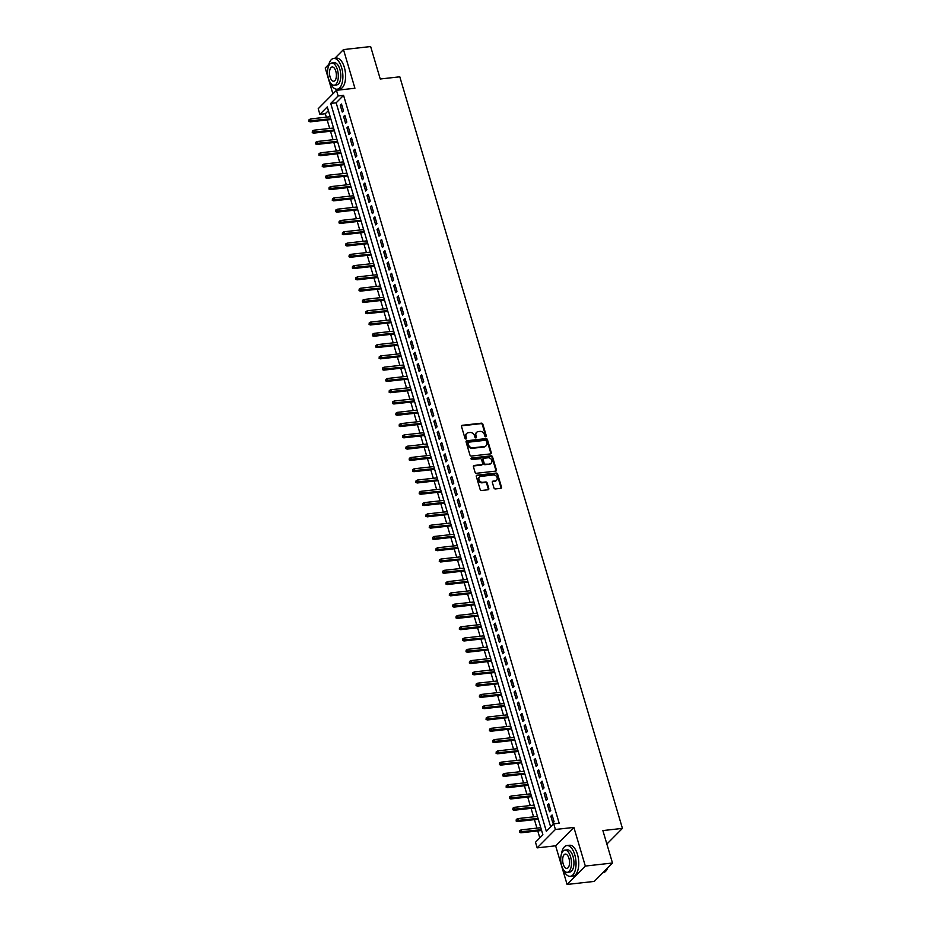 <?xml version="1.0" encoding="UTF-8"?>
<svg xmlns="http://www.w3.org/2000/svg" width="931" height="931" viewBox="0 0 931 931"><rect width="100%" height="100%" fill="white"/><g stroke="black" fill="none" stroke-linecap="round" stroke-linejoin="round"><path stroke-width="1.4" d="M485.807 436.779A0.85 0.698 44.8 0 0 486.331 435.917L482.84 424.14A1.222 1.001 44.8 0 0 481.443 423.163L462.253 425.304A1.222 1.001 44.8 0 0 461.508 426.538L465 438.303A0.85 0.698 44.8 0 0 466.489 438.14L466.035 436.616A3.887 3.212 44.8 0 1 466.687 433.485A3.887 3.212 44.8 0 1 468.398 432.682L470.004 432.508A3.887 3.212 44.8 0 1 474.461 435.673L474.915 437.198A0.85 0.698 44.8 0 0 476.404 437.023L475.962 435.499A3.887 3.212 44.8 0 1 476.602 432.38A3.887 3.212 44.8 0 1 478.325 431.577L479.919 431.402A3.887 3.212 44.8 0 1 484.388 434.556L484.83 436.08A0.85 0.698 44.8 0 0 485.807 436.779M485.854 436.767A0.85 0.698 44.8 0 0 485.831 436.418L482.351 424.641A1.222 1.001 44.8 0 0 480.955 423.652L461.753 425.804A1.222 1.001 44.8 0 0 461.52 425.863M466.024 438.99A0.85 0.698 44.8 0 0 466 438.629L466.035 436.616M475.939 437.873A0.85 0.698 44.8 0 0 475.916 437.523L475.962 435.499M493.977 487.96A1.222 1.001 44.8 0 0 495.373 488.95L500.762 488.344A1.222 1.001 44.8 0 0 501.495 487.122L497.62 474.042A1.222 1.001 44.8 0 0 496.223 473.064L477.033 475.206A1.222 1.001 44.8 0 0 476.288 476.439L480.163 489.508A1.222 1.001 44.8 0 0 481.56 490.497L488.065 489.764A1.222 1.001 44.8 0 0 488.798 488.542L487.146 482.945A1.222 1.001 44.8 0 0 485.749 481.955L482.526 482.316A3.259 2.688 44.8 0 1 480.768 476.393L493.407 474.973A3.259 2.688 44.8 0 1 495.164 480.908L493.058 481.141A1.222 1.001 44.8 0 0 492.324 482.363L493.977 487.96M553.736 823.83L555.4 829.474L537.164 847.862L535.488 842.229L542.889 834.77L327.281 106.89L319.88 114.338L318.216 108.706L336.452 90.307L338.128 95.951L330.726 103.411L546.334 831.29L553.736 823.83L559.17 823.225L343.562 95.346L338.128 95.951M336.452 90.307L354.92 88.247L343.481 49.587L370.643 46.55L380.244 78.995L399.806 76.808L622.432 828.381L602.881 830.58L612.482 863.014L585.32 866.063L573.88 827.415L555.4 829.474M490.556 453.897A1.222 1.001 44.8 0 0 491.289 452.664L487.413 439.595A1.222 1.001 44.8 0 0 486.029 438.606L466.827 440.759A1.222 1.001 44.8 0 0 466.094 441.992L469.957 455.061A1.222 1.001 44.8 0 0 471.354 456.05L490.556 453.897M492.522 456.818L496.398 469.899A1.222 1.001 44.8 0 1 495.653 471.121L476.463 473.274A1.222 1.001 44.8 0 1 475.066 472.285L473.402 466.687A1.222 1.001 44.8 0 1 474.147 465.465L481.932 464.592A1.222 1.001 44.8 0 0 482.665 463.359L481.571 459.646A1.222 1.001 44.8 0 0 480.175 458.669L472.064 459.577A0.85 0.698 44.8 0 1 471.61 458.017L491.126 455.829A1.222 1.001 44.8 0 1 492.522 456.818L492.034 457.319L495.897 470.388L496.398 469.899M612.482 863.014L594.246 881.413L567.084 884.45L585.32 866.063M343.481 49.587L334.834 58.304M328.841 64.344L325.233 67.986L332.902 93.891M343.492 110.801L341.491 104.028L340.257 105.273L342.259 112.046L343.492 110.801M346.832 122.089L344.831 115.316L343.597 116.55L345.599 123.323L346.832 122.089M350.184 133.366L348.171 126.593L346.937 127.838L348.95 134.611L350.184 133.366M353.524 144.654L351.511 137.881L350.277 139.126L352.29 145.899L353.524 144.654M356.864 155.942L354.862 149.169L353.629 150.415L355.63 157.176L356.864 155.942M360.204 167.219L358.202 160.458L356.969 161.691L358.97 168.464L360.204 167.219M363.544 178.508L361.542 171.735L360.309 172.98L362.322 179.753L363.544 178.508M366.895 189.796L364.882 183.023L363.649 184.268L365.662 191.041L366.895 189.796M370.235 201.073L368.234 194.311L367 195.545L369.002 202.318L370.235 201.073M373.575 212.361L371.574 205.588L370.34 206.833L372.342 213.606L373.575 212.361M376.915 223.649L374.914 216.876L373.68 218.122L375.693 224.895L376.915 223.649M380.267 234.938L378.254 228.165L377.02 229.41L379.033 236.171L380.267 234.938M383.607 246.215L381.605 239.442L380.372 240.687L382.373 247.46L383.607 246.215M386.947 257.503L384.945 250.73L383.712 251.975L385.713 258.748L386.947 257.503M390.287 268.791L388.285 262.018L387.052 263.264L389.053 270.025L390.287 268.791M393.638 280.068L391.625 273.307L390.392 274.54L392.405 281.313L393.638 280.068M396.978 291.356L394.977 284.583L393.743 285.829L395.745 292.602L396.978 291.356M400.318 302.645L398.317 295.872L397.083 297.117L399.085 303.89L400.318 302.645M403.658 313.933L401.657 307.16L400.423 308.405L402.425 315.167L403.658 313.933M407.01 325.21L404.997 318.437L403.763 319.682L405.776 326.455L407.01 325.21M410.35 336.498L408.337 329.725L407.115 330.971L409.116 337.744L410.35 336.498M413.69 347.787L411.688 341.014L410.455 342.259L412.456 349.02L413.69 347.787M417.03 359.063L415.028 352.302L413.795 353.536L415.796 360.309L417.03 359.063M420.381 370.352L418.368 363.579L417.135 364.824L419.148 371.597L420.381 370.352M423.721 381.64L421.708 374.867L420.486 376.112L422.488 382.885L423.721 381.64M427.061 392.929L425.06 386.156L423.826 387.389L425.828 394.162L427.061 392.929M430.401 404.205L428.4 397.432L427.166 398.677L429.168 405.45L430.401 404.205M433.753 415.494L431.74 408.721L430.506 409.966L432.519 416.739L433.753 415.494M437.093 426.782L435.08 420.009L433.858 421.254L435.859 428.016L437.093 426.782M440.433 438.059L438.431 431.297L437.198 432.531L439.199 439.304L440.433 438.059M443.773 449.347L441.771 442.574L440.538 443.819L442.539 450.592L443.773 449.347M447.113 460.636L445.111 453.863L443.878 455.108L445.891 461.881L447.113 460.636M450.464 471.912L448.451 465.151L447.217 466.384L449.231 473.157L450.464 471.912M453.804 483.201L451.803 476.428L450.569 477.673L452.571 484.446L453.804 483.201M457.144 494.489L455.143 487.716L453.909 488.961L455.911 495.734L457.144 494.489M460.484 505.777L458.483 499.004L457.249 500.25L459.262 507.011L460.484 505.777M463.836 517.054L461.823 510.281L460.589 511.526L462.602 518.299L463.836 517.054M467.176 528.342L465.174 521.569L463.941 522.815L465.942 529.588L467.176 528.342M470.516 539.631L468.514 532.858L467.281 534.103L469.282 540.876L470.516 539.631M473.856 550.908L471.854 544.146L470.62 545.38L472.634 552.153L473.856 550.908M477.207 562.196L475.194 555.423L473.96 556.668L475.974 563.441L477.207 562.196M480.547 573.484L478.546 566.711L477.312 567.957L479.314 574.73L480.547 573.484M483.887 584.773L481.886 578L480.652 579.245L482.654 586.006L483.887 584.773M487.227 596.049L485.226 589.276L483.992 590.522L485.994 597.295L487.227 596.049M490.579 607.338L488.566 600.565L487.332 601.81L489.345 608.583L490.579 607.338M493.919 618.626L491.917 611.853L490.684 613.098L492.685 619.86L493.919 618.626M497.259 629.903L495.257 623.142L494.024 624.375L496.025 631.148L497.259 629.903M500.599 641.191L498.597 634.418L497.363 635.664L499.365 642.437L500.599 641.191M503.95 652.48L501.937 645.707L500.703 646.952L502.717 653.725L503.95 652.48M507.29 663.768L505.277 656.995L504.055 658.229L506.057 665.002L507.29 663.768M510.63 675.045L508.629 668.272L507.395 669.517L509.397 676.29L510.63 675.045M513.97 686.333L511.969 679.56L510.735 680.805L512.737 687.578L513.97 686.333M517.322 697.622L515.309 690.849L514.075 692.094L516.088 698.855L517.322 697.622M520.662 708.898L518.648 702.137L517.427 703.37L519.428 710.144L520.662 708.898M524.002 720.187L522 713.414L520.766 714.659L522.768 721.432L524.002 720.187M527.342 731.475L525.34 724.702L524.106 725.947L526.108 732.72L527.342 731.475M530.693 742.763L528.68 735.99L527.446 737.224L529.46 743.997L530.693 742.763M534.033 754.04L532.02 747.267L530.798 748.512L532.8 755.285L534.033 754.04M537.373 765.329L535.372 758.556L534.138 759.801L536.14 766.574L537.373 765.329M540.713 776.617L538.712 769.844L537.478 771.089L539.48 777.851L540.713 776.617M544.053 787.894L542.051 781.132L540.818 782.366L542.831 789.139L544.053 787.894M547.405 799.182L545.391 792.409L544.158 793.654L546.171 800.427L547.405 799.182M550.745 810.47L548.743 803.697L547.509 804.943L549.511 811.716L550.745 810.47M343.562 95.346L336.161 102.806L550.663 826.937M550.849 816.219L552.851 822.992L554.085 821.747L552.083 814.986L550.849 816.219L552.397 816.045M328.387 110.638L325.315 113.733L326.327 117.166M327.165 119.959L329.679 128.443M330.505 131.248L333.019 139.731M333.845 142.536L336.359 151.02M337.185 153.824L339.699 162.308M340.537 165.101L343.05 173.585M343.876 176.39L346.39 184.873M347.216 187.678L349.73 196.162M350.556 198.955L353.07 207.438M353.908 210.243L356.422 218.727M357.248 221.531L359.762 230.015M360.588 232.82L363.102 241.304M363.928 244.097L366.442 252.58M367.28 255.385L369.793 263.869M370.619 266.673L373.133 275.157M373.959 277.95L376.473 286.434M377.299 289.238L379.813 297.722M380.651 300.527L383.153 309.011M383.991 311.804L386.505 320.299M387.331 323.092L389.845 331.576M390.671 334.38L393.185 342.864M394.022 345.669L396.525 354.152M397.362 356.945L399.876 365.429M400.702 368.234L403.216 376.718M404.042 379.522L406.556 388.006M407.382 390.799L409.896 399.283M410.734 402.087L413.248 410.571M414.074 413.376L416.588 421.859M417.414 424.664L419.928 433.148M420.754 435.941L423.268 444.424M424.105 447.229L426.619 455.713M427.445 458.518L429.959 467.001M430.785 469.794L433.299 478.278M434.125 481.083L436.639 489.566M437.477 492.371L439.991 500.855M440.817 503.659L443.331 512.143M444.157 514.936L446.671 523.42M447.497 526.224L450.01 534.708M450.848 537.513L453.362 545.997M454.188 548.79L456.702 557.273M457.528 560.078L460.042 568.562M460.868 571.366L463.382 579.85M464.22 582.655L466.734 591.138M467.56 593.931L470.074 602.415M470.9 605.22L473.414 613.704M474.24 616.508L476.753 624.992M477.591 627.785L480.093 636.269M480.931 639.073L483.445 647.557M484.271 650.362L486.785 658.845M487.611 661.638L490.125 670.122M490.951 672.927L493.465 681.411M494.303 684.215L496.817 692.699M497.643 695.504L500.156 703.987M500.983 706.78L503.496 715.264M504.323 718.069L506.836 726.552M507.674 729.357L510.188 737.841M511.014 740.634L513.528 749.118M514.354 751.922L516.868 760.406M517.694 763.211L520.208 771.694M521.046 774.499L523.559 782.983M524.386 785.776L526.899 794.259M527.726 797.064L530.239 805.548M531.066 808.352L533.579 816.836M534.417 819.629L536.931 828.113M537.757 830.918L539.817 837.865M606.872 844.068L622.432 828.381M573.88 827.415L555.632 845.802L567.084 884.45M555.632 845.802L537.164 847.862M325.315 113.733L319.88 114.338M336.161 102.806L330.726 103.411M340.257 105.273L341.805 105.098M343.597 116.55L345.145 116.387M346.937 127.838L348.485 127.663M350.277 139.126L351.837 138.952M353.629 150.415L355.177 150.24M356.969 161.691L358.516 161.517M360.309 172.98L361.856 172.805M363.649 184.268L365.208 184.094M367 195.545L368.548 195.382M370.34 206.833L371.888 206.659M373.68 218.122L375.228 217.947M377.02 229.41L378.58 229.235M380.372 240.687L381.919 240.512M383.712 251.975L385.259 251.801M387.052 263.264L388.599 263.089M390.392 274.54L391.951 274.366M393.743 285.829L395.291 285.654M397.083 297.117L398.631 296.942M400.423 308.405L401.971 308.231M403.763 319.682L405.311 319.508M407.115 330.971L408.662 330.796M410.455 342.259L412.002 342.084M413.795 353.536L415.342 353.361M417.135 364.824L418.682 364.649M420.486 376.112L422.034 375.938M423.826 387.389L425.374 387.226M427.166 398.677L428.714 398.503M430.506 409.966L432.054 409.791M433.858 421.254L435.405 421.08M437.198 432.531L438.745 432.356M440.538 443.819L442.085 443.645M443.878 455.108L445.425 454.933M447.217 466.384L448.777 466.222M450.569 477.673L452.117 477.498M453.909 488.961L455.457 488.787M457.249 500.25L458.797 500.075M460.589 511.526L462.148 511.352M463.941 522.815L465.488 522.64M467.281 534.103L468.828 533.928M470.62 545.38L472.168 545.205M473.96 556.668L475.52 556.494M477.312 567.957L478.86 567.782M480.652 579.245L482.2 579.07M483.992 590.522L485.54 590.347M487.332 601.81L488.88 601.635M490.684 613.098L492.231 612.924M494.024 624.375L495.571 624.201M497.363 635.664L498.911 635.489M500.703 646.952L502.251 646.777M504.055 658.229L505.603 658.066M507.395 669.517L508.943 669.342M510.735 680.805L512.283 680.631M514.075 692.094L515.623 691.919M517.427 703.37L518.974 703.196M520.766 714.659L522.314 714.484M524.106 725.947L525.654 725.773M527.446 737.224L528.994 737.061M530.798 748.512L532.346 748.338M534.138 759.801L535.686 759.626M537.478 771.089L539.026 770.915M540.818 782.366L542.366 782.191M544.158 793.654L545.717 793.48M547.509 804.943L549.057 804.768M476.381 432.647A3.887 3.212 44.8 0 0 476.113 432.88A3.887 3.212 44.8 0 0 475.462 435.999M466.454 433.753A3.887 3.212 44.8 0 0 466.198 433.986A3.887 3.212 44.8 0 0 465.547 437.116M490.788 453.839A1.222 1.001 44.8 0 0 490.8 453.164L486.925 440.095A1.222 1.001 44.8 0 0 485.528 439.106L466.338 441.259A1.222 1.001 44.8 0 0 466.105 441.317M486.285 440.98A0.85 0.698 44.8 0 0 485.307 440.293L468.456 442.178A0.85 0.698 44.8 0 0 467.944 443.04L468.421 444.646A3.887 3.212 44.8 0 0 472.878 447.811L484.399 446.519A3.887 3.212 44.8 0 0 486.11 445.716A3.887 3.212 44.8 0 0 486.762 442.586L486.285 440.98M467.921 442.679A0.85 0.698 44.8 0 0 467.455 443.54L467.944 443.04M485.854 445.949A3.887 3.212 44.8 0 1 485.621 446.205A3.887 3.212 44.8 0 1 483.911 447.02L472.389 448.3A3.887 3.212 44.8 0 1 467.921 445.146L467.455 443.54M495.886 471.063A1.222 1.001 44.8 0 0 495.897 470.388M482.165 464.534A1.222 1.001 44.8 0 1 481.432 465.081L473.646 465.954A1.222 1.001 44.8 0 0 473.414 466.012M492.034 457.319A1.222 1.001 44.8 0 0 490.637 456.33L471.121 458.518A0.85 0.698 44.8 0 0 471.063 458.529M490.009 463.685A3.259 2.688 44.8 0 0 488.251 457.761L483.806 458.261A1.222 1.001 44.8 0 0 483.061 459.483L484.167 463.196A1.222 1.001 44.8 0 0 485.551 464.185L489.52 464.185A3.259 2.688 44.8 0 0 491.172 463.242M483.073 458.808A1.222 1.001 44.8 0 0 482.572 459.984L483.061 459.483M489.52 464.185L485.063 464.685A1.222 1.001 44.8 0 1 483.666 463.696L482.572 459.984M496.328 480.466A3.259 2.688 44.8 0 1 494.675 481.397L492.569 481.641A1.222 1.001 44.8 0 0 492.324 481.688M479.116 477.335A3.259 2.688 44.8 0 0 482.037 482.817L482.526 482.316M488.298 489.706A1.222 1.001 44.8 0 0 488.31 489.031L486.657 483.445A1.222 1.001 44.8 0 0 485.26 482.456L482.037 482.817M500.994 488.286A1.222 1.001 44.8 0 0 501.006 487.611L497.131 474.542A1.222 1.001 44.8 0 0 495.734 473.553L476.544 475.706A1.222 1.001 44.8 0 0 476.3 475.764M309.057 119.738L308.894 121.367L309.057 119.738L310.535 118.935L311.14 120.96L310.244 121.856L331.029 119.529M309.395 120.867L330.796 118.761M310.535 118.935L330.191 116.736M310.244 121.856L308.894 121.367M329.981 82.103A15.49 7.285 -96.4 0 0 337.162 89.213A15.49 7.285 -96.4 0 0 341.607 67.614A15.49 7.285 -96.4 0 0 333.717 58.432A15.49 7.285 -96.4 0 0 328.282 66.951M337.162 89.213L339.885 88.911A15.49 7.285 -96.4 0 0 344.319 67.3A15.49 7.285 -96.4 0 0 336.428 58.129L333.717 58.432M331.704 63.017L334.194 62.738A11.149 5.249 83.6 0 1 339.873 69.348A11.149 5.249 83.6 0 1 336.685 84.907L334.182 85.187A11.149 5.249 -96.4 0 0 337.383 69.627A11.149 5.249 -96.4 0 0 331.704 63.017A11.149 5.249 -96.4 0 0 328.503 78.576A11.149 5.249 -96.4 0 0 334.182 85.187M330.086 76.982A7.192 3.387 -96.4 0 0 333.74 81.241A7.192 3.387 -96.4 0 0 335.8 71.222A7.192 3.387 -96.4 0 0 332.146 66.962A7.192 3.387 -96.4 0 0 330.086 76.982M563.139 869.228A15.49 7.285 -96.4 0 0 570.319 876.339A15.49 7.285 -96.4 0 0 574.764 854.739A15.49 7.285 -96.4 0 0 566.874 845.557A15.49 7.285 -96.4 0 0 561.44 854.076M570.319 876.339L573.042 876.036A15.49 7.285 -96.4 0 0 577.476 854.437A15.49 7.285 -96.4 0 0 569.586 845.255L566.874 845.557M564.861 850.143L567.363 849.863A11.149 5.249 83.6 0 1 573.03 856.473A11.149 5.249 83.6 0 1 569.842 872.033L567.34 872.312A11.149 5.249 -96.4 0 0 570.54 856.753A11.149 5.249 -96.4 0 0 564.861 850.143A11.149 5.249 -96.4 0 0 561.661 865.702A11.149 5.249 -96.4 0 0 567.34 872.312M563.243 864.108A7.192 3.387 -96.4 0 0 566.898 868.367A7.192 3.387 -96.4 0 0 568.957 858.347A7.192 3.387 -96.4 0 0 565.303 854.088A7.192 3.387 -96.4 0 0 563.243 864.108M602.892 872.696L603.137 872.673A15.49 7.285 -96.4 0 0 606.733 869.868A15.49 7.285 -96.4 0 0 607.64 867.901M607.745 867.797A15.117 7.111 83.6 0 1 606.931 869.519A15.117 7.111 83.6 0 1 606.826 869.694M312.397 131.027L312.246 132.656L312.397 131.027L313.875 130.212L314.48 132.249L313.596 133.145L334.369 130.817M312.735 132.155L334.136 130.049M313.875 130.212L333.542 128.013M313.596 133.145L312.246 132.656M315.749 142.315L315.586 143.933L315.749 142.315L317.215 141.5L317.82 143.537L316.936 144.433L337.709 142.106M316.075 143.444L337.476 141.337M317.215 141.5L336.882 139.301M316.936 144.433L315.586 143.933M319.089 153.592L318.926 155.221L319.089 153.592L320.567 152.789L321.16 154.814L320.276 155.71L341.049 153.382M319.426 154.721L340.827 152.614M320.567 152.789L340.222 150.589M320.276 155.71L318.926 155.221M322.429 164.88L322.266 166.509L322.429 164.88L323.907 164.077L324.512 166.102L323.616 166.998L344.4 164.671M322.766 166.009L344.167 163.903M323.907 164.077L343.562 161.866M323.616 166.998L322.266 166.509M325.769 176.168L325.617 177.786L325.769 176.168L327.247 175.354L327.852 177.39L326.967 178.286L347.74 175.959M326.106 177.297L347.507 175.191M327.247 175.354L346.902 173.154M326.967 178.286L325.617 177.786M329.12 187.445L328.957 189.074L329.12 187.445L330.586 186.642L331.192 188.679L330.307 189.563L351.08 187.247M329.446 188.574L350.847 186.468M330.586 186.642L350.254 184.443M330.307 189.563L328.957 189.074M332.46 198.734L332.297 200.363L332.46 198.734L333.938 197.931L334.532 199.956L333.647 200.852L354.42 198.524M332.798 199.862L354.199 197.756M333.938 197.931L353.594 195.731M333.647 200.852L332.297 200.363M335.8 210.022L335.637 211.651L335.8 210.022L337.278 209.207L337.883 211.244L336.987 212.14L357.76 209.812M336.138 211.151L357.539 209.044M337.278 209.207L356.934 207.008M336.987 212.14L335.637 211.651M339.14 221.31L338.989 222.928L339.14 221.31L340.618 220.496L341.223 222.532L340.339 223.428L361.112 221.101M339.478 222.439L360.879 220.333M340.618 220.496L360.274 218.296M340.339 223.428L338.989 222.928M342.492 232.587L342.329 234.216L342.492 232.587L343.958 231.784L344.563 233.809L343.679 234.705L364.452 232.378M342.817 233.716L364.219 231.61M343.958 231.784L363.625 229.585M343.679 234.705L342.329 234.216M345.832 243.875L345.669 245.505L345.832 243.875L347.31 243.072L347.903 245.097L347.019 245.993L367.792 243.666M346.169 245.004L367.57 242.898M347.31 243.072L366.965 240.861M347.019 245.993L345.669 245.505M349.172 255.164L349.009 256.781L349.172 255.164L350.65 254.349L351.255 256.386L350.359 257.282L371.132 254.954M349.509 256.293L370.91 254.186M350.65 254.349L370.305 252.15M350.359 257.282L349.009 256.781M352.512 266.441L352.36 268.07L352.512 266.441L353.989 265.638L354.595 267.674L353.71 268.559L374.483 266.231M352.849 267.569L374.25 265.463M353.989 265.638L373.645 263.438M353.71 268.559L352.36 268.07M355.863 277.729L355.7 279.358L355.863 277.729L357.329 276.926L357.935 278.951L357.05 279.847L377.823 277.519M356.189 278.858L377.59 276.751M357.329 276.926L376.997 274.726M357.05 279.847L355.7 279.358M359.203 289.017L359.04 290.647L359.203 289.017L360.681 288.203L361.275 290.239L360.39 291.135L381.163 288.808M359.529 290.146L380.942 288.04M360.681 288.203L380.337 286.003M360.39 291.135L359.04 290.647M362.543 300.306L362.38 301.923L362.543 300.306L364.021 299.491L364.626 301.528L363.73 302.424L384.503 300.096M362.881 301.435L384.282 299.317M364.021 299.491L383.677 297.292M363.73 302.424L362.38 301.923M365.883 311.582L365.732 313.212L365.883 311.582L367.361 310.779L367.966 312.804L367.082 313.7L387.855 311.373M366.22 312.711L387.622 310.605M367.361 310.779L387.017 308.58M367.082 313.7L365.732 313.212M369.223 322.871L369.072 324.5L369.223 322.871L370.701 322.068L371.306 324.093L370.422 324.989L391.195 322.661M369.56 324L390.962 321.893M370.701 322.068L390.368 319.857M370.422 324.989L369.072 324.5M372.575 334.159L372.412 335.777L372.575 334.159L374.053 333.345L374.646 335.381L373.762 336.277L394.535 333.95M372.9 335.288L394.313 333.182M374.053 333.345L393.708 331.145M373.762 336.277L372.412 335.777M375.915 345.436L375.752 347.065L375.915 345.436L377.392 344.633L377.986 346.658L377.102 347.554L397.874 345.226M376.252 346.565L397.653 344.458M377.392 344.633L397.048 342.433M377.102 347.554L375.752 347.065M379.254 356.724L379.103 358.354L379.254 356.724L380.732 355.921L381.338 357.946L380.442 358.842L401.226 356.515M379.592 357.853L400.993 355.747M380.732 355.921L400.388 353.71M380.442 358.842L379.103 358.354M382.594 368.013L382.443 369.642L382.594 368.013L384.072 367.198L384.678 369.235L383.793 370.131L404.566 367.803M382.932 369.142L404.333 367.035M384.072 367.198L403.74 364.999M383.793 370.131L382.443 369.642M385.946 379.301L385.783 380.919L385.946 379.301L387.424 378.486L388.018 380.523L387.133 381.407L407.906 379.092M386.272 380.43L407.685 378.312M387.424 378.486L407.08 376.287M387.133 381.407L385.783 380.919M389.286 390.578L389.123 392.207L389.286 390.578L390.764 389.775L391.357 391.8L390.473 392.696L411.246 390.368M389.624 391.707L411.025 389.6M390.764 389.775L410.42 387.575M390.473 392.696L389.123 392.207M392.626 401.866L392.475 403.495L392.626 401.866L394.104 401.052L394.709 403.088L393.813 403.984L414.598 401.657M392.963 402.995L414.365 400.889M394.104 401.052L413.76 398.852M393.813 403.984L392.475 403.495M395.966 413.155L395.815 414.772L395.966 413.155L397.444 412.34L398.049 414.376L397.165 415.273L417.938 412.945M396.303 414.283L417.705 412.177M397.444 412.34L417.111 410.14M397.165 415.273L395.815 414.772M399.318 424.431L399.155 426.061L399.318 424.431L400.784 423.628L401.389 425.653L400.505 426.549L421.278 424.222M399.643 425.56L421.045 423.454M400.784 423.628L420.451 421.429M400.505 426.549L399.155 426.061M402.658 435.72L402.495 437.349L402.658 435.72L404.135 434.917L404.729 436.942L403.845 437.838L424.617 435.51M402.995 436.848L424.396 434.742M404.135 434.917L423.791 432.706M403.845 437.838L402.495 437.349M405.997 447.008L405.835 448.626L405.997 447.008L407.475 446.193L408.081 448.23L407.184 449.126L427.969 446.799M406.335 448.137L427.736 446.03M407.475 446.193L427.131 443.994M407.184 449.126L405.835 448.626M409.337 458.296L409.186 459.914L409.337 458.296L410.815 457.482L411.421 459.518L410.536 460.403L431.309 458.087M409.675 459.414L431.076 457.307M410.815 457.482L430.483 455.282M410.536 460.403L409.186 459.914M412.689 469.573L412.526 471.202L412.689 469.573L414.155 468.77L414.76 470.795L413.876 471.691L434.649 469.364M413.015 470.702L434.416 468.596M414.155 468.77L433.823 466.571M413.876 471.691L412.526 471.202M416.029 480.862L415.866 482.491L416.029 480.862L417.507 480.047L418.1 482.083L417.216 482.98L437.989 480.652M416.366 481.99L437.768 479.884M417.507 480.047L437.163 477.847M417.216 482.98L415.866 482.491M419.369 492.15L419.206 493.767L419.369 492.15L420.847 491.335L421.452 493.372L420.556 494.268L441.341 491.94M419.706 493.279L441.108 491.172M420.847 491.335L440.503 489.136M420.556 494.268L419.206 493.767M422.709 503.427L422.558 505.056L422.709 503.427L424.187 502.624L424.792 504.649L423.908 505.545L444.681 503.217M423.046 504.555L444.448 502.449M424.187 502.624L443.843 500.424M423.908 505.545L422.558 505.056M426.061 514.715L425.898 516.344L426.061 514.715L427.527 513.912L428.132 515.937L427.248 516.833L448.02 514.506M426.386 515.844L447.788 513.737M427.527 513.912L447.194 511.701M427.248 516.833L425.898 516.344M429.4 526.003L429.238 527.621L429.4 526.003L430.878 525.189L431.472 527.225L430.588 528.121L451.36 525.794M429.738 527.132L451.139 525.026M430.878 525.189L450.534 522.989M430.588 528.121L429.238 527.621M432.74 537.28L432.578 538.909L432.74 537.28L434.218 536.477L434.824 538.514L433.927 539.398L454.7 537.082M433.078 538.409L454.479 536.303M434.218 536.477L453.874 534.278M433.927 539.398L432.578 538.909M436.08 548.568L435.929 550.198L436.08 548.568L437.558 547.765L438.164 549.79L437.279 550.687L458.052 548.359M436.418 549.697L457.819 547.591M437.558 547.765L457.214 545.566M437.279 550.687L435.929 550.198M439.432 559.857L439.269 561.486L439.432 559.857L440.898 559.042L441.503 561.079L440.619 561.975L461.392 559.647M439.758 560.986L461.159 558.879M440.898 559.042L460.566 556.843M440.619 561.975L439.269 561.486M442.772 571.145L442.609 572.763L442.772 571.145L444.25 570.331L444.843 572.367L443.959 573.263L464.732 570.936M443.098 572.274L464.511 570.156M444.25 570.331L463.906 568.131M443.959 573.263L442.609 572.763M446.112 582.422L445.949 584.051L446.112 582.422L447.59 581.619L448.195 583.644L447.299 584.54L468.072 582.212M446.449 583.551L467.851 581.444M447.59 581.619L467.246 579.419M447.299 584.54L445.949 584.051M449.452 593.71L449.301 595.34L449.452 593.71L450.93 592.907L451.535 594.932L450.651 595.828L471.423 593.501M449.789 594.839L471.191 592.733M450.93 592.907L470.586 590.696M450.651 595.828L449.301 595.34M452.792 604.999L452.641 606.616L452.792 604.999L454.27 604.184L454.875 606.221L453.991 607.117L474.763 604.789M453.129 606.128L474.531 604.021M454.27 604.184L473.937 601.985M453.991 607.117L452.641 606.616M456.143 616.275L455.981 617.905L456.143 616.275L457.621 615.472L458.215 617.509L457.33 618.393L478.103 616.066M456.469 617.404L477.882 615.298M457.621 615.472L477.277 613.273M457.33 618.393L455.981 617.905M459.483 627.564L459.32 629.193L459.483 627.564L460.961 626.761L461.567 628.786L460.67 629.682L481.443 627.354M459.821 628.693L481.222 626.586M460.961 626.761L480.617 624.55M460.67 629.682L459.32 629.193M462.823 638.852L462.672 640.481L462.823 638.852L464.301 638.038L464.906 640.074L464.01 640.97L484.795 638.643M463.161 639.981L484.562 637.875M464.301 638.038L483.957 635.838M464.01 640.97L462.672 640.481M466.163 650.141L466.012 651.758L466.163 650.141L467.641 649.326L468.246 651.363L467.362 652.259L488.135 649.931M466.501 651.269L487.902 649.151M467.641 649.326L487.309 647.126M467.362 652.259L466.012 651.758M469.515 661.417L469.352 663.047L469.515 661.417L470.993 660.614L471.586 662.639L470.702 663.535L491.475 661.208M469.841 662.546L491.254 660.44M470.993 660.614L490.649 658.415M470.702 663.535L469.352 663.047M472.855 672.706L472.692 674.335L472.855 672.706L474.333 671.903L474.926 673.928L474.042 674.824L494.815 672.496M473.192 673.835L494.594 671.728M474.333 671.903L493.989 669.692M474.042 674.824L472.692 674.335M476.195 683.994L476.044 685.612L476.195 683.994L477.673 683.179L478.278 685.216L477.382 686.112L498.166 683.785M476.532 685.123L497.934 683.017M477.673 683.179L497.329 680.98M477.382 686.112L476.044 685.612M479.535 695.271L479.384 696.9L479.535 695.271L481.013 694.468L481.618 696.493L480.733 697.389L501.506 695.061M479.872 696.4L501.274 694.293M481.013 694.468L500.68 692.268M480.733 697.389L479.384 696.9M482.886 706.559L482.724 708.188L482.886 706.559L484.353 705.756L484.958 707.781L484.073 708.677L504.846 706.35M483.212 707.688L504.625 705.582M484.353 705.756L504.02 703.545M484.073 708.677L482.724 708.188M486.226 717.848L486.063 719.465L486.226 717.848L487.704 717.033L488.298 719.069L487.413 719.966L508.186 717.638M486.564 718.976L507.965 716.87M487.704 717.033L507.36 714.833M487.413 719.966L486.063 719.465M489.566 729.136L489.415 730.754L489.566 729.136L491.044 728.321L491.649 730.358L490.753 731.242L511.538 728.926M489.904 730.253L511.305 728.147M491.044 728.321L510.7 726.122M490.753 731.242L489.415 730.754M492.906 740.413L492.755 742.042L492.906 740.413L494.384 739.61L494.989 741.635L494.105 742.531L514.878 740.203M493.244 741.542L514.645 739.435M494.384 739.61L514.052 737.41M494.105 742.531L492.755 742.042M496.258 751.701L496.095 753.33L496.258 751.701L497.724 750.886L498.329 752.923L497.445 753.819L518.218 751.492M496.584 752.83L517.985 750.723M497.724 750.886L517.392 748.687M497.445 753.819L496.095 753.33M499.598 762.989L499.435 764.607L499.598 762.989L501.076 762.175L501.669 764.211L500.785 765.107L521.558 762.78M499.935 764.118L521.337 762.012M501.076 762.175L520.732 759.975M500.785 765.107L499.435 764.607M502.938 774.266L502.775 775.895L502.938 774.266L504.416 773.463L505.021 775.488L504.125 776.384L524.909 774.057M503.275 775.395L524.677 773.289M504.416 773.463L524.072 771.264M504.125 776.384L502.775 775.895M506.278 785.555L506.127 787.184L506.278 785.555L507.756 784.752L508.361 786.776L507.476 787.673L528.249 785.345M506.615 786.683L528.017 784.577M507.756 784.752L527.412 782.54M507.476 787.673L506.127 787.184M509.629 796.843L509.466 798.461L509.629 796.843L511.096 796.028L511.701 798.065L510.816 798.961L531.589 796.633M509.955 797.972L531.357 795.865M511.096 796.028L530.763 793.829M510.816 798.961L509.466 798.461M512.969 808.12L512.806 809.749L512.969 808.12L514.447 807.317L515.041 809.353L514.156 810.238L534.929 807.922M513.307 809.248L534.708 807.142M514.447 807.317L534.103 805.117M514.156 810.238L512.806 809.749M516.309 819.408L516.146 821.037L516.309 819.408L517.787 818.605L518.392 820.63L517.496 821.526L538.281 819.199M516.647 820.537L538.048 818.43M517.787 818.605L537.443 816.406M517.496 821.526L516.146 821.037M519.649 830.696L519.498 832.326L519.649 830.696L521.127 829.882L521.732 831.918L520.848 832.814L541.621 830.487M519.987 831.825L541.388 829.719M521.127 829.882L540.783 827.682M520.848 832.814L519.498 832.326"/></g></svg>

